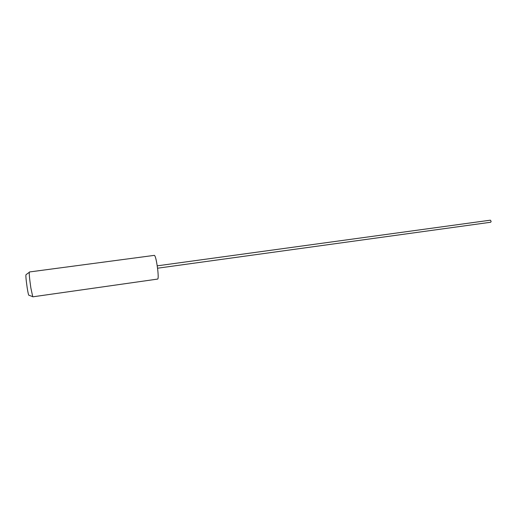 <?xml version="1.0" encoding="UTF-8"?>
<svg xmlns="http://www.w3.org/2000/svg" width="517" height="517" viewBox="0 0 517 517"><rect width="100%" height="100%" fill="white"/><g stroke="black" fill="none" stroke-linecap="round" stroke-linejoin="round"><path stroke-width="0.78" d="M32.61 296.603L28.939 295.246C28.635 295.627 28.054 293.165 27.194 287.853C25.94 279.135 25.585 274.714 26.128 274.592L29.243 272.349M32.771 296.829L30.852 287.911C29.488 278.489 29.004 273.176 29.385 271.974L154.428 255.353C155.552 256.303 156.677 261.279 157.795 270.294C158.325 275.677 158.305 278.605 157.743 279.064L32.771 296.829M157.226 265.841L490.4 220.177L491.15 221.418L490.711 222.245L157.549 268.213"/></g></svg>
